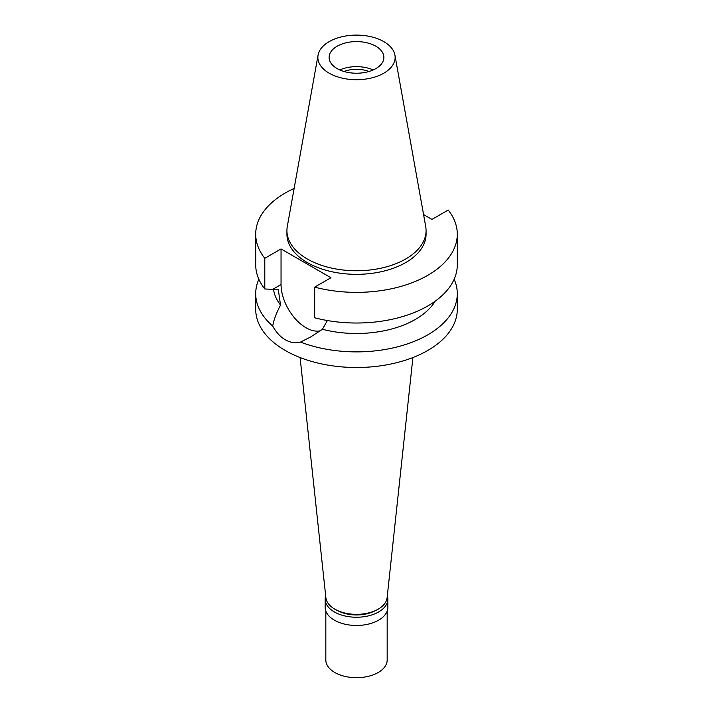 <?xml version="1.0" encoding="UTF-8"?>
<svg xmlns="http://www.w3.org/2000/svg" width="713" height="713" viewBox="0 0 713 713"><rect width="100%" height="100%" fill="white"/><g stroke="black" fill="none" stroke-linecap="round" stroke-linejoin="round"><path stroke-width="1.07" d="M383.826 73.181A38.636 22.308 180 0 1 339.887 77.548A38.636 22.308 180 0 1 318.069 55.106A38.636 22.308 180 0 1 329.174 41.639A38.636 22.308 180 0 1 369.423 36.39A38.636 22.308 180 0 1 394.931 55.106A38.636 22.308 180 0 1 383.826 73.181M375.867 68.591A27.388 15.811 0 0 0 383.888 57.405A27.388 15.811 0 0 0 366.981 42.798A27.388 15.811 0 0 0 337.133 46.229A27.388 15.811 0 0 0 329.112 57.405A27.388 15.811 0 0 0 346.019 72.022A27.388 15.811 0 0 0 375.867 68.591M394.931 55.106L425.697 226.449A69.571 40.169 180 0 1 426.071 230.593A69.571 40.169 180 0 1 405.697 258.997A69.571 40.169 180 0 1 329.878 267.705A69.571 40.169 180 0 1 286.929 230.593A69.571 40.169 180 0 1 287.303 226.449L318.069 55.106M286.929 230.593L286.929 234.176A69.571 40.169 0 0 0 329.878 271.279A69.571 40.169 0 0 0 405.697 262.571A69.571 40.169 0 0 0 426.071 234.176L426.071 230.593M423.567 214.568L431.953 219.417L448.21 210.032A100.791 58.19 180 0 1 457.291 234.176A100.791 58.19 180 0 1 314.683 287.125L330.939 277.74L281.047 248.935L264.79 258.32A100.791 58.19 180 0 1 255.709 234.176A100.791 58.19 180 0 1 294.121 188.464M255.709 234.176L255.709 264.826A100.791 58.19 0 0 0 264.79 288.97L278.311 289.621L280.53 305.102C276.403 312.909 273.792 319.887 272.687 326.019A100.791 58.19 180 0 1 255.709 293.685A100.791 58.19 180 0 1 258.855 279.255M264.79 258.32L264.79 288.97M320.306 330.796A35.276 20.365 60 0 1 294.478 317.838A35.276 20.365 60 0 1 281.047 284.532L281.047 248.935M457.291 234.176L457.291 264.826A100.791 58.19 0 0 1 314.683 317.775L314.683 287.125M273.507 289.335A83.261 48.074 0 0 0 280.53 305.102M272.687 326.019C276.216 332.392 280.396 336.964 285.227 339.727C290.093 342.57 295.191 343.345 300.503 342.08L310.583 337.017L322.419 329.281L327.383 320.538M255.709 293.685L255.709 309.317A100.791 58.19 0 0 0 317.927 363.077A100.791 58.19 0 0 0 427.773 350.466A100.791 58.19 0 0 0 457.291 309.317L457.291 293.685A100.791 58.19 180 0 1 427.773 334.834A100.791 58.19 180 0 1 300.503 342.08M322.419 329.281A83.261 48.074 0 0 0 435.135 301.234M454.145 279.255A100.791 58.19 180 0 1 457.291 293.685M300.093 357.543L325.886 597.744A30.677 17.709 0 0 0 345.645 613.207A30.677 17.709 0 0 0 378.193 609.169A30.677 17.709 0 0 0 387.114 597.744L412.907 357.543M369.031 71.469A22.789 13.155 0 0 0 343.969 71.469M339.78 69.936A27.388 15.811 180 0 1 373.22 69.936M337.606 610.595A27.388 15.811 0 0 0 375.394 610.595M387.319 595.881A31.336 18.092 180 0 1 387.836 599.152A31.336 18.092 180 0 1 378.656 611.941A31.336 18.092 180 0 1 344.513 615.863A31.336 18.092 180 0 1 325.164 599.152A31.336 18.092 180 0 1 325.681 595.881M325.164 599.152L325.164 607.378A31.336 18.092 0 0 0 344.513 624.089A31.336 18.092 0 0 0 378.656 620.167A31.336 18.092 0 0 0 387.836 607.378L387.836 599.152M325.823 611.068L325.823 659.98A30.677 17.709 0 0 0 344.762 676.343A30.677 17.709 0 0 0 378.193 672.502A30.677 17.709 0 0 0 387.177 659.98L387.177 611.068M272.776 289.309L281.047 284.532"/></g></svg>
